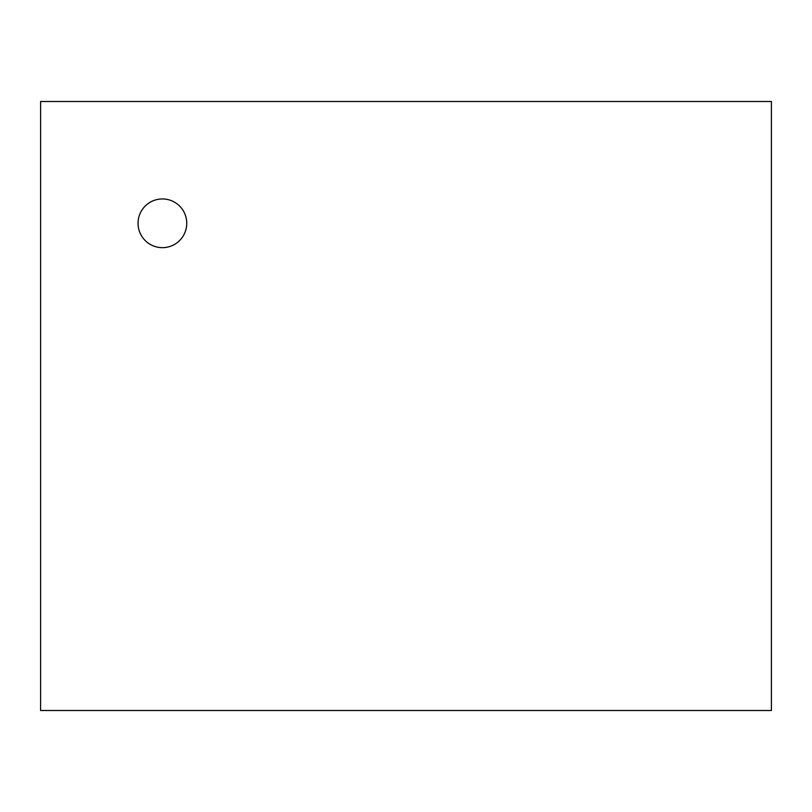 <?xml version="1.0" encoding="UTF-8"?>
<svg xmlns="http://www.w3.org/2000/svg" width="812" height="812" viewBox="0 0 812 812"><rect width="100%" height="100%" fill="white"/><g stroke="black" fill="none" stroke-linecap="round" stroke-linejoin="round"><path stroke-width="1.22" d="M40.6 101.5L771.4 101.5L771.4 710.5L40.6 710.5L40.6 101.5M162.4 247.66A24.36 24.36 0 0 1 141.308 211.12A24.36 24.36 0 0 1 183.492 211.12A24.36 24.36 0 0 1 162.4 247.66"/></g></svg>
